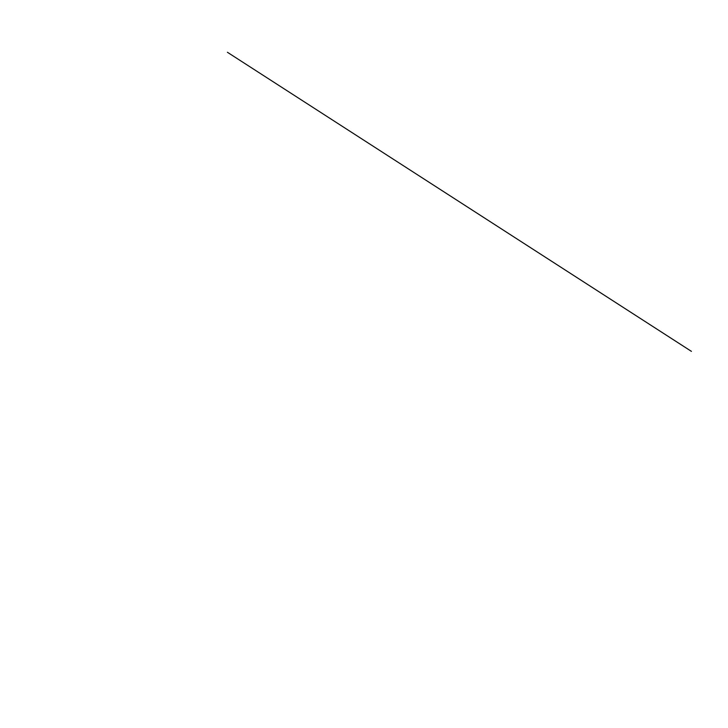 <?xml version="1.0" encoding="UTF-8"?>
<svg xmlns="http://www.w3.org/2000/svg" width="728" height="728" viewBox="0 0 728 728"><rect width="100%" height="100%" fill="white"/><g stroke="black" fill="none" stroke-linecap="round" stroke-linejoin="round"><path stroke-width="1.09" d="M691.418 351.351L227.418 52.28L691.427 351.369"/></g></svg>
